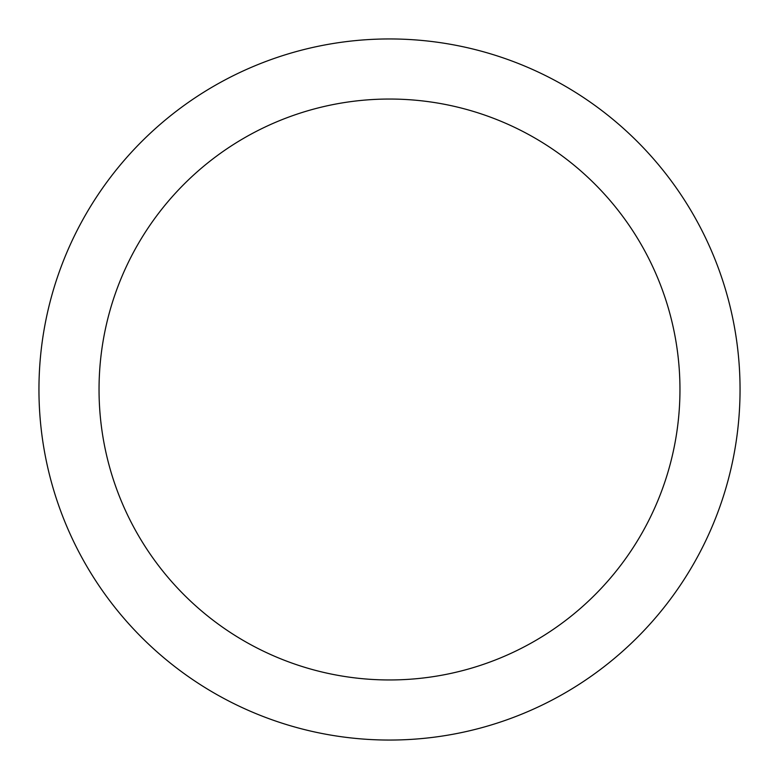 <?xml version="1.0" encoding="UTF-8"?>
<svg xmlns="http://www.w3.org/2000/svg" width="779" height="779" viewBox="0 0 779 779"><rect width="100%" height="100%" fill="white"/><g stroke="black" fill="none" stroke-linecap="round" stroke-linejoin="round"><path stroke-width="1.17" d="M389.5 38.95A350.55 350.55 0 0 1 740.05 389.5A350.55 350.55 0 0 1 389.5 740.05A350.55 350.55 0 0 1 38.95 389.5A350.55 350.55 0 0 1 389.5 38.95M389.5 99.04A290.46 290.46 0 0 1 679.96 389.5A290.46 290.46 0 0 1 389.5 679.96A290.46 290.46 0 0 1 99.04 389.5A290.46 290.46 0 0 1 389.5 99.04"/></g></svg>
